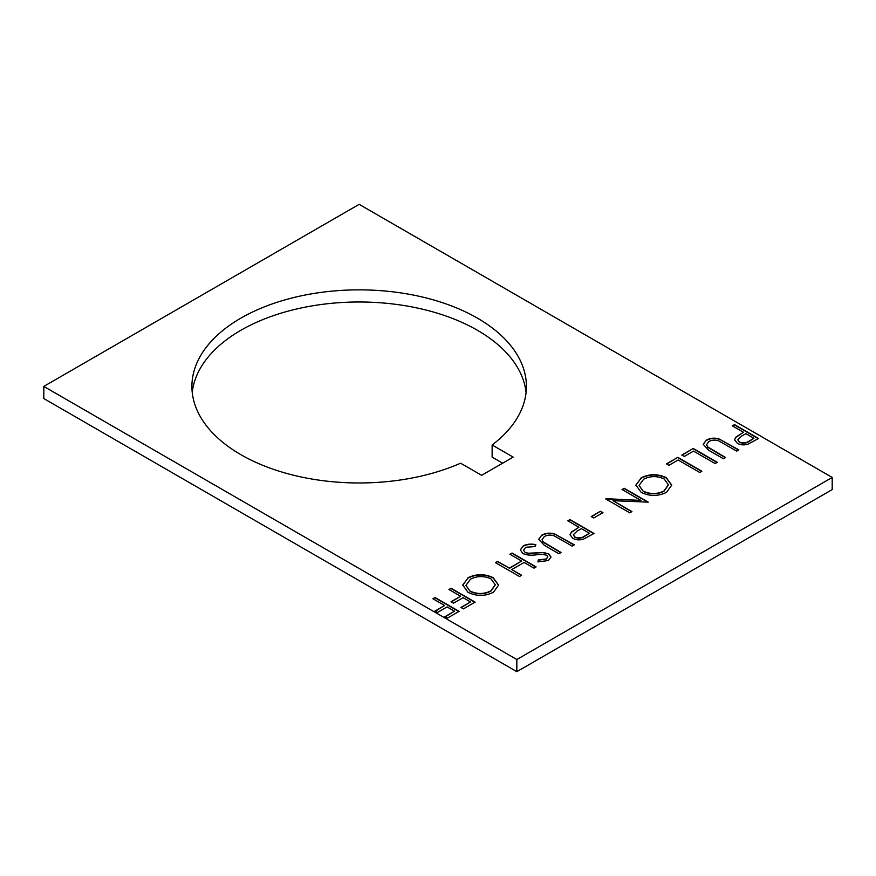 <?xml version="1.0" encoding="UTF-8"?>
<svg xmlns="http://www.w3.org/2000/svg" width="876" height="876" viewBox="0 0 876 876"><rect width="100%" height="100%" fill="white"/><g stroke="black" fill="none" stroke-linecap="round" stroke-linejoin="round"><path stroke-width="1.31" d="M240.9 454.688A167.25 96.557 180 0 1 191.91 386.415A167.25 96.557 180 0 1 295.157 297.205A167.25 96.557 180 0 1 477.42 318.141A167.25 96.557 180 0 1 526.41 386.415A167.25 96.557 180 0 1 492.137 444.975L513.161 457.119L481.625 475.318L460.601 463.185A167.25 96.557 180 0 1 240.9 454.688M526.071 392.481A167.25 96.557 0 0 0 477.42 330.274A167.25 96.557 0 0 0 300.052 308.221A167.25 96.557 0 0 0 192.249 392.481M718.813 438.81L738.829 449.859L736.672 451.107L718.977 441C715.418 439.664 712.035 439.851 708.826 441.57L706.582 444.647L707.698 446.902L725.58 457.513L723.423 458.75L708.903 450.373L703.22 444.351L706.242 440.212C709.932 438.099 714.126 437.628 718.813 438.81L738.556 450.012M681.824 455.016L693.234 448.435L717.258 462.309L715.101 463.557L693.54 451.107L684.298 456.44L681.824 455.016M666.428 463.908L677.827 457.327L701.851 471.2L699.694 472.449L678.133 459.999L668.892 465.331L666.428 463.908M641.122 477.814C649.488 473.741 657.887 473.708 666.318 477.727L671.739 485.129L666.581 492.279C658.139 496.44 649.674 496.473 641.177 492.378L635.867 485.052L641.122 478.121C649.488 474.047 657.887 474.015 666.318 478.033L666.318 477.727M554.3 533.791L574.306 544.839L572.148 546.087L554.464 535.992C550.905 534.645 547.522 534.831 544.314 536.55L542.069 539.627L543.175 541.883L561.056 552.493L558.899 553.741L544.39 545.354L538.696 539.331L541.718 535.192C545.419 533.079 549.613 532.608 554.3 533.791L574.043 544.992M522.895 553.577L520.322 549.92L523.257 545.857C526.958 544.051 531.141 543.657 535.816 544.675L534.995 546.547L525.72 547.281L523.53 550.161L525.085 552.351L528.305 553.216L543.678 552.537L548.672 553.884L550.993 557.048L548.365 560.53L537.897 561.888L538.368 559.906L546.142 558.976L547.807 556.818L546.624 555.187L541.926 554.3L536.309 554.793C531.382 555.592 526.914 555.187 522.895 553.577M509.92 554.267L512.077 553.03L536.101 566.903L533.955 568.141L524.089 562.458L511.77 569.564L521.625 575.258L519.468 576.507L495.444 562.633L497.601 561.385L509.306 568.141L521.625 561.034L509.92 554.267M467.981 577.777C476.347 573.703 484.746 573.67 493.177 577.689L498.597 585.091L493.44 592.242C484.997 596.403 476.533 596.436 468.025 592.34L462.725 585.015L467.981 578.083C476.347 574.01 484.746 573.977 493.177 577.996L493.177 577.689M832.2 477.442L359.16 204.338L43.8 386.415L43.8 398.547L516.84 671.662L516.84 659.518L832.2 477.442L832.2 489.585L516.84 671.662M43.8 386.415L516.84 659.518M432.897 598.735L435.054 597.498L459.09 611.371L447.373 618.127L444.909 616.704L454.469 611.185L447.067 606.915L437.518 612.433L435.054 611.01L444.603 605.502L432.897 598.735M448.917 589.493L451.074 588.245L475.11 602.119L463.404 608.875L460.929 607.451L470.489 601.943L463.086 597.673L453.538 603.181L451.074 601.757L460.623 596.249L448.917 589.493M567.834 520.826L569.991 519.588L594.027 533.462L583.482 539.134C579.573 540.317 576.003 540.032 572.794 538.28L570.035 534.754L571.491 531.984L578.927 527.232L567.834 520.826M591.256 516.566L600.498 511.223L602.962 512.646L593.72 517.99L591.256 516.566M640.936 500.426L622.059 489.531L624.216 488.282L648.251 502.156L613.003 500.667L631.924 511.584L629.767 512.832L605.732 498.948L640.936 500.426L606.225 498.674M732.358 425.845L734.515 424.608L758.539 438.482L747.995 444.154C744.085 445.337 740.527 445.052 737.307 443.289L734.548 439.763L736.004 437.004L743.45 432.251L732.358 425.845M502.649 463.185L492.137 457.119L492.137 444.975M433.16 598.888L435.054 597.498M435.054 597.804L458.816 611.525M445.183 616.857L454.469 611.185M435.317 611.163L444.603 605.502M449.191 589.647L451.074 588.245M451.074 588.552L474.836 602.272M461.203 607.605L470.489 601.943M451.337 601.911L460.623 596.249M493.177 577.996L498.586 585.245M462.736 585.168L467.981 578.083M465.944 585.518L470.193 591.409C477.113 594.64 484.001 594.563 490.867 591.19L495.269 584.905M470.193 591.103C477.113 594.333 484.001 594.257 490.867 590.884L495.269 584.752L491.031 578.937C484.143 575.729 477.31 575.795 470.532 579.145L465.944 585.365L470.193 591.409M510.182 554.42L512.077 553.03M512.077 553.336L535.838 567.057M521.362 575.412L511.77 569.564M495.706 562.786L497.601 561.385M497.601 561.691L509.306 568.141M509.306 568.447L521.625 561.034M520.322 550.073L523.257 545.857M523.257 546.164C526.958 544.357 531.141 543.963 535.816 544.981M523.53 550.314L525.085 552.351M525.085 552.657L528.305 553.216M528.305 553.523L543.678 552.537M543.678 552.855L548.672 553.884M548.672 554.19L550.982 557.202M537.963 561.888L538.368 559.906M538.368 560.213L546.142 558.976M546.142 559.282L547.796 556.972M542.069 539.78L543.175 541.883M543.175 542.189L560.793 552.646M538.707 539.485L541.718 535.192M541.718 535.51C545.419 533.385 549.613 532.915 554.3 534.097M568.108 520.99L569.991 519.588M569.991 519.895L593.764 533.615M570.046 534.908L571.491 531.984M571.491 532.29L578.927 527.232M573.331 534.918L574.941 537.338C578.697 538.718 582.047 538.313 585.015 536.123L589.406 533.287L581.39 528.655L577.131 531.053L573.32 534.765L574.941 537.021C578.697 538.411 582.047 538.006 585.015 535.816L589.406 533.287M591.519 516.72L600.498 511.223M600.498 511.529L602.688 512.799M622.332 489.684L624.216 488.282M624.216 488.589L647.977 502.309M631.651 511.737L613.003 500.667M666.318 478.033L671.728 485.282M635.877 485.205L641.122 478.121M639.086 485.556L643.334 491.447C650.255 494.677 657.153 494.601 664.008 491.228L668.41 484.943M643.334 491.14C650.255 494.371 657.153 494.294 664.008 490.921L668.41 484.789L664.172 478.975C657.285 475.767 650.452 475.832 643.674 479.183L639.086 485.403L643.334 491.447M666.691 464.072L677.827 457.327M677.827 457.644L701.588 471.365M682.097 455.17L693.234 448.435M693.234 448.742L716.995 462.462M706.593 444.8L707.698 446.902M707.698 447.209L725.306 457.666M703.22 444.504L706.242 440.212M706.242 440.519C709.932 438.405 714.126 437.934 718.813 439.117M732.621 425.999L734.515 424.608M734.515 424.915L758.277 438.635M734.559 439.916L736.004 437.004M736.004 437.31L743.45 432.251M737.844 439.938L739.453 442.347C743.209 443.738 746.56 443.333 749.528 441.143L753.918 438.296L745.914 433.675L741.654 436.073L737.844 439.785L739.453 442.041C743.209 443.431 746.56 443.026 749.528 440.836L753.918 438.296"/></g></svg>
